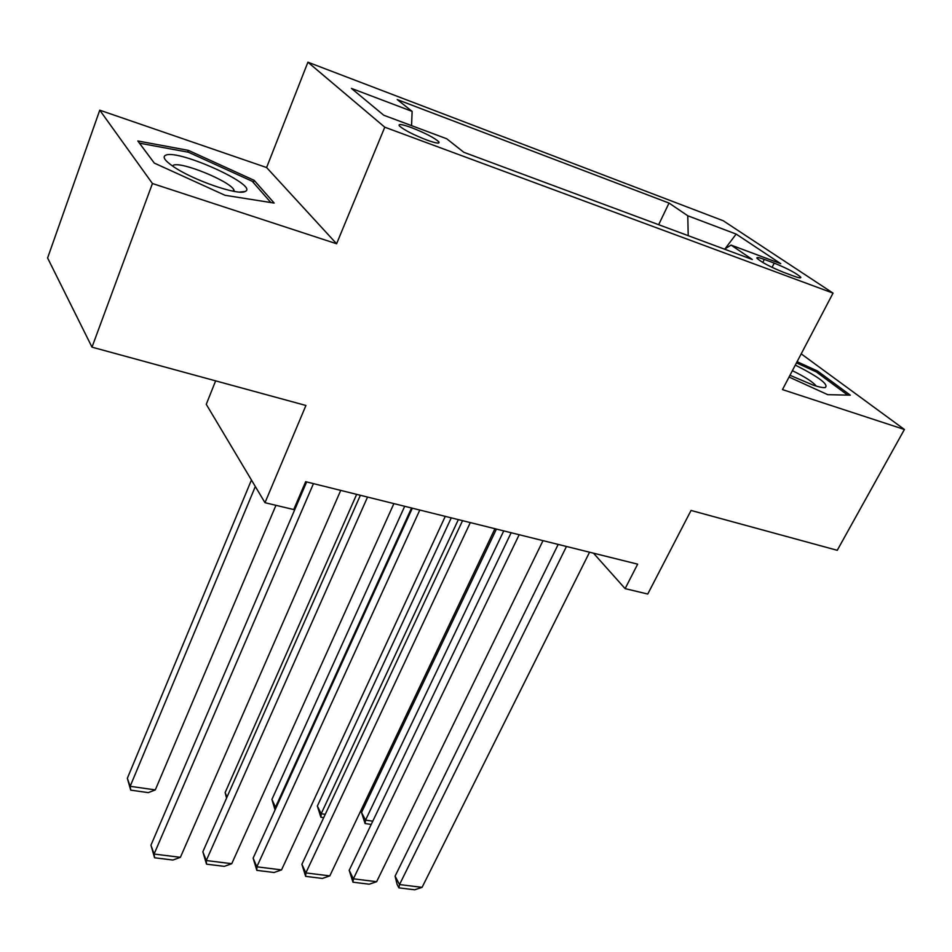 <?xml version="1.0" encoding="UTF-8"?>
<svg xmlns="http://www.w3.org/2000/svg" width="952" height="952" viewBox="0 0 952 952"><rect width="100%" height="100%" fill="white"/><g stroke="black" fill="none" stroke-linecap="round" stroke-linejoin="round"><path stroke-width="1.43" d="M426.734 140.015C436.206 143.395 440.217 143.966 438.741 141.717C434.088 137.671 425.032 132.982 411.573 127.663C401.958 124.2 397.888 123.617 399.376 125.914C404.088 129.996 413.204 134.696 426.734 140.015M215.628 380.859L206.263 404.326L264.989 502.704L293.728 509.558L305.663 481.688L637.65 564.155L625.119 588.633L647.753 594.036L691.045 510.45L837.248 550.304L904.4 429.483L801.203 353.858M99.758 110.182L47.6 257.98L91.999 347.159L152.439 183.522L336.603 243.76L384.775 127.199L307.901 62.201L266.608 167.54L99.758 110.182L152.439 183.522M384.775 127.199L833.036 293.121L723.246 220.757L307.901 62.201M774.226 263.121L764.313 259.42C758.744 257.385 756.304 257.004 756.971 258.278C761.529 262.3 770.406 266.988 783.591 272.332L793.611 276.056C798.99 278.008 801.358 278.365 800.727 277.151C796.181 273.129 787.352 268.452 774.226 263.121L772.072 267.357M688.225 235.679L687.772 215.771L669.03 203.062L397.234 99.591L412.133 111.384L351.407 88.393L383.763 115.24L446.738 138.778L463.814 152.296L752.306 259.491L731.077 245.104L724.46 249.138M687.772 215.771L736.158 234.085L780.735 263.668L731.077 245.104M264.989 502.704L305.937 405.481L91.999 347.159M833.036 293.121L782.473 389.594L904.4 429.483M593.512 553.195L625.119 588.633M658.653 224.696L669.03 203.062M412.133 111.384L411.55 125.628M725.091 248.758L736.158 234.085M789.053 377.04L827.728 394.663L850.291 395.175L817.53 371.018L797.086 361.7M336.603 243.76L266.608 167.54M154.295 163.09L225.017 195.291L274.188 203.073L254.172 180.345L188.341 150.356L137.814 140.967L154.295 163.09M816.852 372.315L817.53 371.018M187.699 152.082L188.341 150.356M253.327 182.522L254.172 180.345M589.55 552.208L422.081 887.347L399.519 884.551L395.092 876.149L397.139 884.491L398.912 887.859L399.519 884.551L566.464 546.472M558.193 544.413L395.092 876.149M422.081 887.347L414.667 889.799L398.912 887.859M496.432 529.074L361.522 812.508L365.532 820.124L503.751 530.895M371.209 824.42L365.092 823.551L365.532 820.124L372.767 821.171M365.092 823.551L361.522 812.508M789.97 375.278L813.187 385.132C818.91 387.012 822.897 387.833 825.146 387.595C829.097 384.703 819.16 377.194 795.313 365.08M816.173 386.06C813.139 382.109 805.213 376.98 792.385 370.673M796.467 362.879L816.34 371.935L847.708 395.116M245.307 191.388C259.063 185.652 178.833 149.107 165.779 155.164C162.137 156.771 164.648 160.567 173.335 166.552C192.768 180.083 238.309 195.791 245.033 191.519L245.307 191.388M234.394 191.411L233.799 189.662C229.075 180.761 180.856 161.221 173.323 165.243M154.319 163.101L139.48 143.181L188.425 152.225L252.256 181.296L270.88 202.55M543.009 540.641L376.635 881.707L353.394 878.815L349.194 870.318L352.978 882.207L353.394 878.815L519.173 534.726M511.153 532.727L349.194 870.318M376.635 881.707L369.209 884.206L352.978 882.207M494.945 528.705L329.808 875.888L305.854 872.913L301.891 864.321L305.64 876.375L305.854 872.913L470.312 522.588M462.553 520.661L301.891 864.321M329.808 875.888L322.371 878.434L305.64 876.375M445.262 516.365L281.542 869.89L256.838 866.82L253.137 858.145L256.838 870.366L256.838 866.82L419.796 510.046M412.323 508.19L253.137 858.145M281.542 869.89L274.093 872.496L256.838 870.366M393.89 503.608L231.752 863.702L206.275 860.537L202.847 851.766L206.513 864.166L206.275 860.537L367.543 497.063M360.368 495.278L202.847 851.766M231.752 863.702L224.303 866.356L206.513 864.166M451.26 517.852L317.349 806.058L321.169 813.758L458.352 519.613M323.716 817.649L320.895 817.244L321.169 813.758L325.263 814.341M320.895 817.244L317.349 806.058M404.695 506.285L271.915 799.43L275.497 807.189L411.538 507.987M275.461 809.057L275.497 807.189L276.258 807.296M275.057 809.962L271.915 799.43M356.655 494.362L225.136 792.599L227.028 797.026M226.552 798.121L225.136 792.599M340.733 490.399L180.392 857.324L154.081 854.051L150.951 845.186L154.569 857.776L154.081 854.051L313.458 483.628M306.627 481.938L150.951 845.186M180.392 857.324L172.931 860.037L154.569 857.776M251.447 480.01L127.342 778.319L130.162 786.304L255.326 486.508M275.949 505.31L155.295 789.91L148.286 792.635L130.721 790.136L127.342 778.319M130.721 790.136L130.162 786.304L155.295 789.91M762.778 262.466L764.313 259.42M438.158 143.097L438.741 141.717M800.358 277.853L800.727 277.151M824.004 387.631L825.146 387.595M233.204 191.197L233.799 189.662M239.785 192.054L245.033 191.519"/></g></svg>
